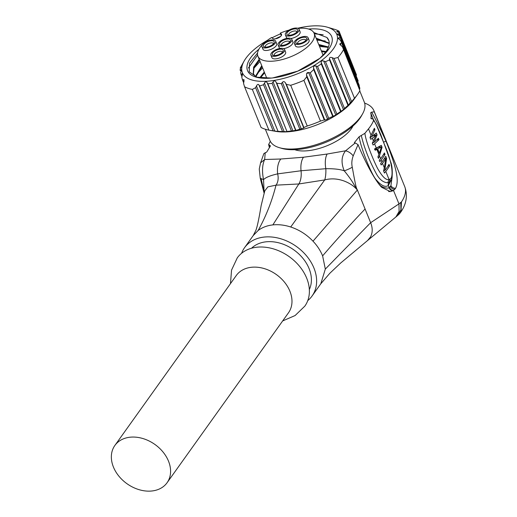 <?xml version="1.0" encoding="UTF-8"?>
<svg xmlns="http://www.w3.org/2000/svg" width="517" height="517" viewBox="0 0 517 517"><rect width="100%" height="100%" fill="white"/><g stroke="black" fill="none" stroke-linecap="round" stroke-linejoin="round"><path stroke-width="0.78" d="M295.53 130.155L293.191 131.027M349.654 103.18A3.774 1.609 157.9 0 1 349.699 103.536M352.969 126.006A34.717 14.78 157.9 0 1 351.276 128.836A34.717 14.78 157.9 0 1 324.54 146.705A34.717 14.78 157.9 0 1 294.69 149.671M263.941 153.523L266.727 152.05L270.262 146.298L269.745 145.296L270.048 146.654M269.745 145.296L268.653 144.54L270.301 141.303M270.262 146.298L270.365 145.749M265.234 152.612L264.659 159.507L260.529 162.913M253.233 235.545L255.812 230.472C257.091 227.525 258.868 219.273 261.13 205.727L264.775 190.883L267.864 186.863L276.02 185.157L298.832 183.968L324.728 179.922C330.945 178.242 337.388 178.598 344.044 180.989C350.81 183.625 354.235 186.501 357.376 190.023L370.644 222.698C372.763 227.984 372.712 232.753 370.482 237.006L367.606 240.502M290.709 226.995L324.728 179.922A12.078 3.199 89.3 0 0 325.833 168.691L301.049 170.759A15.096 7.619 83.9 0 1 298.832 183.968L272.86 224.901C278.579 224.3 284.524 224.998 290.709 226.995C299.253 229.826 306.684 234.556 312.998 241.193C317.173 245.562 320.378 250.461 322.621 255.87L325.322 269.086L320.798 283.781L312.074 295.995A41.509 31.175 -144.5 0 0 306.917 256.322A41.509 31.175 -144.5 0 0 264.168 237.064A41.509 31.175 35.5 0 0 244.522 247.733A41.509 31.175 35.5 0 0 241.588 253.291M352.271 167.204A6.663 0.834 -23 0 1 344.257 170.836C352.523 180.911 353.996 184.944 355.463 186.999L357.376 190.023C356.497 187.923 356.42 190.495 352.271 167.204C351.457 163.579 351.767 159.811 353.208 155.895L358.035 144.631C366.598 165.453 376.615 182.617 381.766 187.367L390.413 191.62L393.534 190.502L398.969 203.892L401.483 201.888A56.605 24.099 -22.1 0 0 404.746 186.669C408.766 197.811 404.43 206.884 400.895 211.931L401.483 201.888M353.208 155.895C351.127 153.213 348.581 151.513 345.576 150.802C341.394 156.192 340.955 162.868 344.257 170.836C340.244 169.324 334.105 168.607 325.833 168.691A15.096 6.708 -98.6 0 1 327.158 154.027L303.479 157.233L280.821 159.01L264.659 159.507C262.281 164.639 261.906 171.34 263.534 179.619L264.155 192.854M272.86 224.901C267.134 225.541 262.222 227.409 258.138 230.498L253.214 235.578M258.138 230.498C265.99 216.345 271.948 201.229 276.02 185.157A12.078 8.537 76.5 0 0 277.648 173.874C270.481 175.47 265.777 177.383 263.534 179.619L260.258 178.255M230.472 283.639L231.545 270.113L237.284 257.873A41.509 31.175 35.5 0 1 256.93 247.204A41.509 31.175 -144.5 0 1 299.673 266.462A41.509 31.175 -144.5 0 1 304.836 306.129L295.11 315.532L282.67 320.928M114.871 445.46L236.269 275.522A32.073 24.092 35.5 0 1 251.449 267.276A32.073 24.092 -144.5 0 1 284.479 282.159A32.073 24.092 -144.5 0 1 288.467 312.811L167.069 482.749A32.073 24.092 -144.5 0 0 168.503 461.145A32.073 24.092 -144.5 0 0 130.051 437.214A32.073 24.092 -144.5 0 0 114.871 445.46A32.073 24.092 -144.5 0 0 126.969 483.705A32.073 24.092 -144.5 0 0 167.069 482.749M309.34 289.507A35.847 26.923 35.5 0 0 301.443 256.619A35.847 26.923 35.5 0 0 266.1 241.814A35.847 26.923 -144.5 0 0 251.546 248.225M307.777 300.577A41.509 31.175 -144.5 0 0 312.074 295.995M397.928 215.24L401.147 209.656L401.043 202.302M400.791 202.502L400.908 209.863L397.78 215.369M398.988 203.892L399.072 211.485L395.88 216.966M404.746 186.669L373.92 110.748A56.605 24.099 -22.1 0 1 374.295 111.84L385.999 141.231C397.327 169.796 399.118 181.357 395.544 188.35L393.534 190.502C391.589 190.392 390.245 189.293 389.501 187.199L389.068 187.438C389.74 189.584 391.033 190.715 392.952 190.851M392.183 176.788L390.917 185.7L389.501 187.199M354.533 143.002L354.358 142.634L359.134 136.746C361.002 148.825 370.838 172.374 375.148 178.443C380.564 185.325 384.952 187.697 388.306 185.558L389.068 187.438C388.571 189.19 380.964 187.264 379.491 184.55L379.459 184.711M354.694 142.996L354.358 142.634L355.244 142.938L345.576 150.802L327.158 154.027M303.479 157.233A15.096 7.619 -96.1 0 0 301.049 170.759L277.648 173.874A15.096 8.479 -93.5 0 1 280.821 159.01M261.208 179.056L264.252 192.55M373.92 110.748A56.605 24.099 -22.1 0 0 364.647 103.116M374.295 111.84L371.652 112.124C374.851 117.714 379.64 127.421 386.005 141.225A2.598 0.511 157.4 0 0 383.814 142.085M371.329 118.845L370.954 118.193A52.831 22.496 -22.1 0 0 370.657 112.803L373.248 119.285M370.657 112.803L371.645 112.124M389.165 182.365A3.774 3.05 61.6 0 0 388.306 185.558L391.279 179.981M359.134 136.746L364.886 133.315C366.03 142.576 373.655 160.819 377.572 168.419C382.36 176.859 386.18 180.523 389.036 179.425L390.161 179.031L389.204 182.333L391.421 179.683L392.028 177.686C392.552 171.599 392.216 166.661 391.026 162.874L380.79 134.607L376.505 124.959L373.352 119.382L370.954 118.193L371.032 118.606M390.161 179.031C392.558 178.326 394.116 168.038 385.669 147.416L377.384 127.434C375.549 123.033 374.23 120.823 373.436 120.81L373.352 119.382M373.429 140.992L375.904 135.338L372.311 138.239L373.429 140.992L372.311 143.151L373.08 145.051L374.586 143.836L376.298 148.049L374.625 148.851L375.2 150.273L376.867 149.458L378.896 154.447L377.901 156.916L378.476 158.338L379.465 155.856L380.577 158.596L379.245 160.238L379.827 161.659L381.158 160.018L381.927 161.918L380.596 163.559L381.171 164.981L382.509 163.34A56.605 24.099 -22.1 0 0 385.811 158.609L384.241 158.777M382.509 163.34L384.299 167.76L385.811 158.609M381.158 160.018A56.605 24.099 -22.1 0 0 384.971 154.37L383.485 154.531M384.971 154.37L384.389 152.948A56.605 24.099 -22.1 0 1 380.577 158.596M379.439 153.219L377.701 148.948L381.359 146.912L379.439 153.219L378.722 153.297M381.359 146.912L378.101 147.261L374.463 149.297M377.701 148.948L374.793 149.258M376.867 149.458L374.915 149.575M379.465 155.856L382.076 147.255L381.255 147.339M382.076 147.255L381.307 145.355L376.298 148.049M378.896 154.447L377.113 149.335M370.346 136.837L371.788 136.682L374.948 129.696L373.817 129.819M374.948 129.696L374.373 128.268L369.998 137.457L370.767 139.357L372.311 138.239M372.376 143.319L373.352 142.453M375.904 135.338L373.229 135.628M370.133 137.793L371.49 136.714M373.72 135.577L373.778 135.202M374.586 143.836L378.993 139.661L376.867 139.887M378.993 139.661L378.418 138.233L374.101 142.375L372.634 142.53M374.101 142.375L377.067 134.911L373.804 135.267M377.067 134.911L376.298 133.018L371.788 136.682M361.293 135.46C364.033 147.3 368.918 159.837 375.962 173.079C379.187 179.296 383.116 182.527 387.737 182.785L389.204 182.333M384.299 167.76L383.582 170.914L384.448 173.046L385.779 171.411A56.605 24.099 -22.1 0 0 389.592 165.757L388.105 165.918M389.592 165.757L389.017 164.335A56.605 24.099 -22.1 0 1 385.204 169.983L384.764 170.526L383.646 170.649M384.764 170.526L386.606 158.402L384.325 158.648M386.606 158.402L385.74 156.27A56.605 24.099 -22.1 0 1 381.927 161.918M364.886 133.315L368.505 128.862A56.605 24.099 -22.1 0 0 373.436 120.81M379.51 184.55L378.534 183.522M355.244 142.938L358.035 144.631M350.364 102.327A42.265 17.998 157.9 0 1 348.988 104.66M281.681 45.38A4.343 1.848 157.9 0 1 281.487 45.095A4.343 1.848 157.9 0 1 282.999 42.717A4.343 1.848 157.9 0 1 287.168 41.127A4.343 1.848 157.9 0 1 289.526 41.832A4.343 1.848 157.9 0 1 289.585 42.168M287.239 39.053A5.849 2.488 157.9 0 1 290.211 41.341A5.849 2.488 157.9 0 1 282.747 45.341A5.849 2.488 157.9 0 1 280.653 45.225A5.849 2.488 157.9 0 1 280.666 41.961A5.849 2.488 157.9 0 1 287.239 39.053M287.833 38.226A7.393 3.147 -22.1 0 0 280.725 40.927A7.393 3.147 -22.1 0 0 278.14 44.979A7.393 3.147 -22.1 0 0 282.153 46.168A7.393 3.147 -22.1 0 0 289.262 43.46A7.393 3.147 -22.1 0 0 291.846 39.415A7.393 3.147 -22.1 0 0 287.833 38.226M278.14 44.979L279.167 47.512A7.393 3.147 -22.1 0 0 280.143 48.417M283.626 48.643A7.393 3.147 -22.1 0 0 292.874 41.942L291.846 39.415M274.437 55.519A4.343 1.848 157.9 0 1 274.243 55.229A4.343 1.848 157.9 0 1 275.761 52.857A4.343 1.848 157.9 0 1 279.93 51.267A4.343 1.848 157.9 0 1 282.282 51.965A4.343 1.848 157.9 0 1 282.347 52.307M275.503 55.474A5.849 2.488 157.9 0 1 273.409 55.364A5.849 2.488 157.9 0 1 273.422 52.094A5.849 2.488 157.9 0 1 279.994 49.193A5.849 2.488 157.9 0 1 282.973 51.48A5.849 2.488 157.9 0 1 275.503 55.474M274.908 56.308A7.393 3.147 -22.1 0 0 282.017 53.6A7.393 3.147 -22.1 0 0 284.602 49.548A7.393 3.147 -22.1 0 0 280.589 48.359A7.393 3.147 -22.1 0 0 273.48 51.067A7.393 3.147 -22.1 0 0 270.895 55.119A7.393 3.147 -22.1 0 0 274.908 56.308M270.895 55.119L271.923 57.645A7.393 3.147 -22.1 0 0 275.936 58.841A7.393 3.147 -22.1 0 0 283.045 56.133A7.393 3.147 -22.1 0 0 285.63 52.081L284.602 49.548M297.876 43.641A4.343 1.848 157.9 0 1 297.682 43.357A4.343 1.848 157.9 0 1 299.194 40.979A4.343 1.848 157.9 0 1 303.369 39.389A4.343 1.848 157.9 0 1 305.721 40.087A4.343 1.848 157.9 0 1 305.78 40.429M298.942 43.596A5.849 2.488 157.9 0 1 296.848 43.486A5.849 2.488 157.9 0 1 296.861 40.216A5.849 2.488 157.9 0 1 303.434 37.314A5.849 2.488 157.9 0 1 306.407 39.602A5.849 2.488 157.9 0 1 298.942 43.596M298.348 44.43A7.393 3.147 -22.1 0 0 305.457 41.722A7.393 3.147 -22.1 0 0 308.042 37.676A7.393 3.147 -22.1 0 0 304.028 36.481A7.393 3.147 -22.1 0 0 296.92 39.189A7.393 3.147 -22.1 0 0 294.335 43.241A7.393 3.147 -22.1 0 0 298.348 44.43M294.335 43.241L295.362 45.767A7.393 3.147 -22.1 0 0 299.375 46.963A7.393 3.147 -22.1 0 0 306.484 44.255A7.393 3.147 -22.1 0 0 309.069 40.203L308.042 37.676M288.919 35.24A4.343 1.848 157.9 0 1 288.725 34.956A4.343 1.848 157.9 0 1 290.244 32.584A4.343 1.848 157.9 0 1 294.412 30.994A4.343 1.848 157.9 0 1 296.764 31.692A4.343 1.848 157.9 0 1 296.829 32.035M289.985 35.201A5.849 2.488 157.9 0 1 287.891 35.085A5.849 2.488 157.9 0 1 287.904 31.821A5.849 2.488 157.9 0 1 294.477 28.92A5.849 2.488 157.9 0 1 297.456 31.201A5.849 2.488 157.9 0 1 289.985 35.201M289.397 36.035A7.393 3.147 -22.1 0 0 296.5 33.327A7.393 3.147 -22.1 0 0 299.084 29.275A7.393 3.147 -22.1 0 0 295.071 28.086A7.393 3.147 -22.1 0 0 287.963 30.794A7.393 3.147 -22.1 0 0 285.378 34.839A7.393 3.147 -22.1 0 0 289.397 36.035M290.864 38.51A7.393 3.147 -22.1 0 0 300.112 31.808L299.084 29.275M285.378 34.839L286.405 37.373A7.393 3.147 -22.1 0 0 287.387 38.277M265.486 47.118A4.343 1.848 157.9 0 1 265.286 46.834A4.343 1.848 157.9 0 1 266.804 44.462A4.343 1.848 157.9 0 1 270.973 42.872A4.343 1.848 157.9 0 1 273.331 43.57A4.343 1.848 157.9 0 1 273.39 43.913M271.044 40.791A5.849 2.488 157.9 0 1 274.016 43.079A5.849 2.488 157.9 0 1 266.552 47.079A5.849 2.488 157.9 0 1 264.452 46.963A5.849 2.488 157.9 0 1 264.471 43.699A5.849 2.488 157.9 0 1 271.044 40.791M265.958 47.913A7.393 3.147 -22.1 0 0 273.066 45.205A7.393 3.147 -22.1 0 0 275.651 41.153A7.393 3.147 -22.1 0 0 271.632 39.964A7.393 3.147 -22.1 0 0 264.53 42.672A7.393 3.147 -22.1 0 0 261.945 46.717A7.393 3.147 -22.1 0 0 265.958 47.913M261.945 46.717L262.972 49.251A7.393 3.147 -22.1 0 0 266.985 50.44A7.393 3.147 -22.1 0 0 274.094 47.732A7.393 3.147 -22.1 0 0 276.679 43.686L275.651 41.153M264.29 42.84A30.341 12.919 -22.1 0 1 271.651 37.495L272.64 38.426A4.924 2.094 -22.1 0 0 278.185 37.993A4.924 2.094 -22.1 0 0 281.526 34.387A4.924 2.094 -22.1 0 0 281.287 34.044L280.298 33.114L281.3 35.621M262.507 44.54A30.341 12.919 -22.1 0 0 257.899 56.12A30.341 12.919 -22.1 0 0 290.877 56.696A30.341 12.919 -22.1 0 0 314.123 33.295A30.341 12.919 -22.1 0 0 298.128 28.377M289.119 30.07A30.341 12.919 -22.1 0 0 280.298 33.114M321.632 51.59L325.607 52.146M326.02 51.532L321.322 50.828M261.744 65.685L255.417 76.548M329.213 43.092L316.126 38.174M272.814 77.905L297.766 71.126L319.868 58.292L328.825 49.044L326.078 51.448L322.162 56.379M255.734 76.8L253.278 73.692L253.627 67.1L259.191 59.339M248.373 68.05L257.595 55.067M314.323 33.786L323.17 34.755M253.744 68.406L260.057 61.491M316.921 40.106L325.232 40.953M256.329 74.713L262.604 67.837M319.519 46.446L327.965 47.338M264.29 72.031L259.741 77.802M328.463 46.982L318.724 44.501M319.034 45.257L328.269 47.474M260.432 77.912L264.594 72.794M308.655 72.574L306.646 73.672M313.735 32.526L326.873 37.444A41.244 17.559 -22.1 0 1 328.644 40.074A41.244 17.559 -22.1 0 1 326.078 51.448M258.894 49.231A45.393 19.329 157.9 0 0 271.173 78.08A45.393 19.329 157.9 0 0 272.194 77.977A45.393 19.329 -22.1 0 0 319.913 58.285A45.393 19.329 -22.1 0 0 308.61 29.042M259.495 60.095L254.073 67.578L253.42 74.021M328.87 40.707L326.873 37.444M316.436 38.937L329.2 43.525M255.786 76.82L262.048 66.447M271.218 78.073L256.949 77.182L249.233 71.857L249.517 63.21L257.55 53.038M275.264 38.859A45.393 19.329 157.9 0 1 280.679 36.371M297.727 28.235A50.944 21.688 157.9 0 1 327.423 27.22A50.944 21.688 157.9 0 1 333.342 48.889A50.944 21.688 157.9 0 1 272.31 80.684A50.944 21.688 157.9 0 1 244.127 61.038A50.944 21.688 157.9 0 1 245.885 58.285A50.944 21.688 157.9 0 1 267.457 40.287M271.994 37.825A50.944 21.688 157.9 0 1 280.589 33.844M339.049 31.188L356.459 74.868L339.049 31.188A57.361 24.422 -22.1 0 0 334.37 29.275L327.423 27.22M338.939 31.718L337.62 31.414C336.489 31.207 336.489 31.401 337.62 32.002C336.489 31.401 336.489 31.207 337.62 31.414L337.918 32.157M356.459 74.868L356.297 75.43M337.62 32.002L338.952 32.707L339.113 33.986L358.132 80.826L357.958 81.35M358.132 80.826L338.952 32.707M339.113 33.986L337.11 34.064L339.449 35.776L359.263 85.454L359.069 85.932M359.263 85.454L339.449 35.776M339.928 37.831L338.719 37.806L338.092 38.323L340.606 40.468L359.838 88.711L359.625 89.144M359.838 88.711L359.632 87.308L340.606 40.468M341.401 43.305L340.27 43.467L339.747 44.229L342.409 46.75L359.91 90.643A57.361 24.422 157.9 0 1 357.57 94.398A57.361 24.422 157.9 0 1 357.493 94.514A57.361 24.422 157.9 0 1 354.481 98.236L350.578 102.857L332.237 57.684L334.047 58.453L351.573 101.597M359.91 90.643L342.409 46.75M354.481 98.236L337.944 57.51A57.361 24.422 157.9 0 0 341.033 53.671A57.361 24.422 -22.1 0 0 343.372 49.916M337.944 57.51L334.047 58.453M348.4 105.132L329.491 58.563L329.529 59.927L347.967 105.332L350.578 102.857M329.491 58.563C329.51 57.4 330.421 57.103 332.237 57.684M329.529 59.927L325.477 61.652L344.496 108.492L343.462 109.656L323.707 61.006L325.477 61.652M347.967 105.332L344.496 108.492M341.117 111.51L321.167 62.383L321.277 63.934L340.619 111.549L343.462 109.656M321.167 62.383C321.173 61 322.02 60.541 323.707 61.006M321.277 63.934L317.541 66.441L336.877 114.063L335.791 115.084L315.842 65.956L317.541 66.441M340.619 111.549L336.877 114.063M333.265 116.506L313.509 67.856L313.69 69.569L332.709 116.409L335.791 115.084M313.509 67.856C313.509 66.26 314.291 65.627 315.842 65.956M313.69 69.569L310.271 72.852L308.649 72.554C307.234 72.354 306.523 73.156 306.516 74.952L306.749 76.787L324.269 119.931L320.456 121.088L303.925 80.361A57.361 24.422 157.9 0 1 290.696 85.286L307.234 126.012L303.893 127.525L303.776 127.99L285.436 82.81C284.389 81.434 283.374 81.279 282.379 82.345L281.338 83.638L276.815 83.308L275.923 81.86C274.96 80.62 274.01 80.633 273.066 81.899L272.104 83.373L267.896 83.825L287.019 131.673L267.069 82.539C266.249 81.466 265.37 81.654 264.426 83.101L263.534 84.736L259.637 85.971L278.075 131.376L258.888 84.872C258.209 83.967 257.401 84.316 256.445 85.925L255.605 87.683L252.348 89.409A57.361 24.422 157.9 0 1 244.554 86.74L243.591 83.573L244.043 79.689M332.709 116.409L328.709 118.264L310.271 72.852M328.709 118.264L327.558 119.13L308.649 72.554M324.269 119.931L324.863 120.131L327.558 119.13M277.797 131.441L273.125 130.833L255.605 87.683M273.125 130.833L268.885 130.135L252.348 89.409M259.637 85.971L258.888 84.872M287.019 131.673L282.553 131.576L263.534 84.736M282.553 131.576L278.075 131.376M267.896 83.825L267.069 82.539M303.776 127.99L295.672 130.51L291.446 130.995L272.104 83.373M291.446 130.995L287.232 131.447M295.834 130.148L276.815 83.308M299.776 129.043L281.338 83.638M290.696 85.286L286.373 84.374L303.893 127.525M286.373 84.374L285.436 82.81M320.456 121.088A57.361 24.422 157.9 0 1 307.234 126.012M306.749 76.787L303.925 80.361M241.271 70.655L240.967 69.898L240.289 70.81L240.134 69.53L240.748 68.102C241.277 66.88 241.277 66.687 240.748 67.514L240.224 68.011A57.361 24.422 157.9 0 1 240.586 67.359L244.127 61.038M240.967 69.898C241.555 69.188 241.626 69.549 241.168 70.978L240.631 72.6L241.103 74.655L241.846 73.905C242.499 73.336 242.641 73.873 242.26 75.514L241.788 77.291L242.576 80.129L243.397 79.566L244.089 81.279M241.943 76.716L241.103 74.655M243.727 82.953L242.576 80.129M244.554 86.74L261.091 127.466A57.361 24.422 157.9 0 0 268.885 130.135M353.899 99.503A50.944 21.688 157.9 0 1 353.822 99.607A50.944 21.688 157.9 0 1 275.664 131.344L269.829 130.303M359.761 90.921L364.304 102.12A50.944 21.688 157.9 0 1 362.591 113.83A50.944 21.688 157.9 0 1 360.834 116.584A50.944 21.688 157.9 0 1 279.296 147.655A50.944 21.688 157.9 0 1 269.906 140.45L265.357 129.256M362.591 113.83L361.344 116.06A48.682 20.725 157.9 0 1 359.664 118.69A48.682 20.725 157.9 0 1 281.752 148.379L279.296 147.655M398.969 203.892L370.644 222.698L325.322 269.086M365.086 209.004C350.119 224.701 335.966 240.321 322.621 255.87M357.376 190.023L312.998 241.193M390.917 185.7C391.912 187.335 393.45 188.214 395.544 188.35M390.438 186.378C391.175 188.169 392.649 189.151 394.852 189.325M385.779 171.411L389.036 179.425L387.737 182.785M384.997 169.473L385.204 169.983M368.505 128.862L371.161 135.396M281.287 34.044L281.591 34.801M338.357 35.078L337.84 33.799M339.469 39.647L338.719 37.806M341.233 45.839L340.27 43.467M324.863 120.131L306.516 74.952M274.792 131.105L256.445 85.925M284.182 131.745L264.426 83.101M293.016 131.027L273.066 81.899M295.672 130.51L275.923 81.86M301.288 128.92L282.379 82.345M242.35 75.152L241.846 73.905M269.396 147.713L268.614 144.424M263.825 153.717L260.71 162.467M253.214 235.571L244.522 247.733M367.742 240.386L340.768 262.94L329.852 273.247L320.798 283.781M397.825 215.337A15.122 15.122 0 0 0 401.018 211.731M397.528 215.615L395.867 216.998M367.283 240.773L395.783 217.056M388.61 191.548L390.413 191.548M260.6 162.719L259.256 169.053L260.245 178.229L264.09 193.067M257.899 56.12L266.811 78.306M314.123 33.295L323.151 55.287M353.822 99.607L357.493 94.514"/></g></svg>
